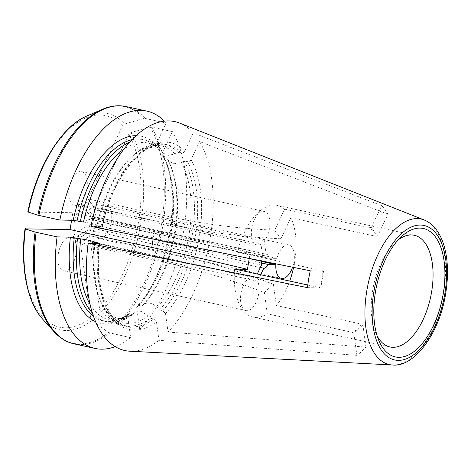 <?xml version="1.0" encoding="UTF-8"?>
<svg xmlns="http://www.w3.org/2000/svg" width="471" height="471" viewBox="0 0 471 471"><rect width="100%" height="100%" fill="white"/><g stroke="black" fill="none" stroke-linecap="round" stroke-linejoin="round"><path stroke-width="0.35" stroke-dasharray="2.35 1.77" d="M293.604 267.416A57.15 29.09 102.3 0 0 290.848 217.743L280.934 238.773A714.401 560.431 143.9 0 1 175.948 225.338L94.247 207.511L87.977 198.921L122.454 125.828L124.644 123.991A96536.607 75731.336 143.9 0 1 143.843 118.509L145.198 118.445L166.186 123.025L155.889 144.844L156.154 147.223L160.375 148.5L162.878 153.063L168.353 155.353L175.012 153.911L177.956 152.339L181.182 153.04C182.695 153.187 183.878 152.551 184.726 151.138L193.304 132.952A117.161 59.64 102.3 0 0 179.557 123.061M184.726 151.138A95.731 48.731 102.3 0 0 102.019 226.604L90.921 226.368M177.956 152.339A92.869 47.277 102.3 0 0 163.99 144.108A92.869 47.277 102.3 0 0 132.84 155.718A92.869 47.277 102.3 0 0 97.868 225.409L101.094 226.109C102.425 226.421 102.737 226.586 102.019 226.604L102.407 226.545M83.508 222.035C90.249 223.071 94.783 224.055 97.103 224.997L97.868 225.409M377.618 236.077A714.401 560.431 143.9 0 1 375.699 236.259L374.486 231.779L371.354 227.487A714.401 560.431 143.9 0 1 369.429 227.67L374.486 231.779L377.618 236.077L387.927 214.228L199.574 141.541L190.996 159.728C190.149 161.141 188.965 161.777 187.446 161.63L184.22 160.923L181.282 162.501L173.622 163.82L168.041 160.24L170.785 165.951A90.503 46.07 102.3 0 0 167.688 159.534L168.041 160.24M94.247 207.511L128.724 134.418L130.914 132.581A96536.607 75731.336 143.9 0 1 150.114 127.099A121.065 61.624 -77.7 0 1 117.473 324.272L139.704 329.441L136.678 307.339L137.096 305.85L138.745 305.402L141.977 306.109A92.869 47.277 102.3 0 0 169.901 163.802A92.869 47.277 102.3 0 0 166.646 157.09L167.688 159.534M290.848 217.743L375.699 236.259M150.114 127.099L151.468 127.035L172.451 131.615L162.159 153.434L162.171 155.471L163.419 156.384L166.646 157.09M141.977 306.109L143.69 304.502C147.717 301.823 152.251 302.812 157.285 307.469L159.551 309.942L162.778 310.648L165.515 313.627L168.035 332.049A117.161 59.64 102.3 0 0 200.723 143.537A117.161 59.64 102.3 0 0 199.574 141.541M159.551 309.942A92.869 47.277 102.3 0 0 184.22 160.923M168.035 332.049L365.932 347.086A83.426 42.467 -77.7 0 1 356.877 355.346L353.851 333.215L362.905 324.955A714.401 499.36 -132.4 0 0 361.169 324.036L358.378 329.082L352.108 332.296L267.263 313.786L264.349 292.485A714.401 499.36 -132.4 0 0 162.23 261.764L80.523 243.937L90.644 317.978L92.139 320.362A96536.607 67478.551 -132.4 0 0 108.412 332.538A121.065 61.624 -77.7 0 1 53.982 331.631M353.851 333.215A714.401 499.36 -132.4 0 0 352.108 332.296M356.877 355.346L158.98 340.315L156.46 321.893L153.723 318.908L150.496 318.208L148.224 315.735L141.435 311.59L135.124 312.361L132.916 314.369L129.69 313.668L128.23 313.945L127.623 315.599A95.731 48.731 -77.7 0 1 95.548 321.64M108.412 332.538L130.644 337.707L127.623 315.599M28.166 212.021L72.84 212.733L71.592 220.281M377.2 336.041A57.15 29.09 -77.7 0 1 375.517 332.491A57.15 29.09 -77.7 0 1 372.655 290.507A57.15 29.09 -77.7 0 1 395.163 242.435A57.15 29.09 -77.7 0 1 398.172 239.91M261.311 262.948L92.546 226.127A7.142 3.638 -77.7 0 1 90.62 229.053A7.142 3.638 -77.7 0 1 88.336 229.966L77.544 235.995L75.019 241.34A17.144 8.725 -77.7 0 1 74.188 260.816A17.144 8.725 -77.7 0 1 63.491 270.772A17.144 8.725 -77.7 0 1 58.622 252.162A17.144 8.725 -77.7 0 1 70.803 237.272A17.144 8.725 -77.7 0 1 72.722 238.191L75.242 232.845L86.04 226.816A7.142 3.638 -77.7 0 1 87.335 218.986L79.075 209.713L78.333 204.296A17.144 8.725 -77.7 0 1 74.365 205.091A17.144 8.725 -77.7 0 1 69.49 186.481A17.144 8.725 -77.7 0 1 81.677 171.591A17.144 8.725 -77.7 0 1 87.3 183.472A17.144 8.725 -77.7 0 1 81.654 201.27L82.396 206.687L90.656 215.953A7.142 3.638 -77.7 0 1 91.268 215.989A7.142 3.638 -77.7 0 1 93.075 217.796A7.142 3.638 -77.7 0 1 93.57 219.945L90.997 218.473L94.259 218.544A17.144 8.725 -77.7 0 1 106.099 205.062A17.144 8.725 -77.7 0 1 110.973 223.678A17.144 8.725 -77.7 0 1 98.792 238.567A17.144 8.725 -77.7 0 1 93.234 224.72L89.973 224.649L92.546 226.127M260.333 267.499L88.336 229.966M261.529 260.916A7.142 3.638 -77.7 0 1 262.759 257.26L260.969 244.149A17.144 8.725 -77.7 0 1 257.001 244.944A17.144 8.725 -77.7 0 1 252.126 226.333A17.144 8.725 -77.7 0 1 264.313 211.444A17.144 8.725 -77.7 0 1 269.936 223.325A17.144 8.725 -77.7 0 1 264.29 241.117L266.086 254.234L90.656 215.953M266.086 254.234A7.142 3.638 -77.7 0 1 266.698 254.263A7.142 3.638 -77.7 0 1 268.994 258.226L93.57 219.945M261.464 265.096L86.04 226.816M262.759 257.26L87.335 218.986M307.469 287.64L320.798 287.922A714.401 61.071 9.4 0 0 319.468 287.563L307.781 285.014M280.934 238.773L274.664 230.184L284.584 209.159A57.15 29.09 102.3 0 0 277.354 205.403A57.15 29.09 102.3 0 0 237.408 252.197L250.236 252.468A714.401 61.071 9.4 0 0 154.547 230.56L72.84 212.733M250.236 252.468L249.253 258.432M310.254 270.784L323.589 271.066L320.798 287.922M323.589 271.066A714.401 61.071 9.4 0 0 322.258 270.713L322.193 279.497L319.468 287.563M264.29 241.117L81.654 201.27M260.969 244.149L78.333 204.296M261.446 261.423L93.234 224.72M268.994 258.226L276.895 258.391L94.259 218.544M276.895 258.391A17.144 8.725 -77.7 0 1 288.735 244.914A17.144 8.725 -77.7 0 1 292.579 267.204M260.699 274.74L257.655 281.193A17.144 8.725 -77.7 0 1 256.825 300.663A17.144 8.725 -77.7 0 1 246.127 310.625A17.144 8.725 -77.7 0 1 241.258 292.014A17.144 8.725 -77.7 0 1 253.439 277.119A17.144 8.725 -77.7 0 1 255.359 278.043L72.722 238.191M257.655 281.193L75.019 241.34M264.349 292.485L273.41 284.225L276.318 305.52A57.15 29.09 102.3 0 0 289.7 281.069M234.617 269.053A57.15 29.09 102.3 0 0 252.992 317.083A57.15 29.09 102.3 0 0 267.263 313.786M255.359 278.043L257.266 273.992M129.778 351.201A117.161 59.64 102.3 0 0 158.98 340.315M94.948 243.366A92.869 47.277 102.3 0 0 100.912 302.052A92.869 47.277 102.3 0 0 124.397 325.585A92.869 47.277 102.3 0 0 150.496 318.208M115.189 346.644A121.447 61.825 102.3 0 0 130.644 337.707M166.186 123.025A121.447 61.825 102.3 0 0 164.397 121.129M139.704 329.441A121.447 61.825 102.3 0 0 172.451 131.615M80.523 243.937L89.584 235.671L99.705 309.712L101.194 312.102A96536.607 67478.551 -132.4 0 0 117.473 324.272M79.075 209.713A15.72 8.001 102.3 0 0 75.242 232.845M77.544 235.995A15.72 8.001 102.3 0 0 84.456 234.782A15.72 8.001 102.3 0 0 89.973 224.649M90.997 218.473A15.72 8.001 102.3 0 0 89.861 210.019A15.72 8.001 102.3 0 0 82.396 206.687M274.664 230.184A714.401 560.431 143.9 0 1 169.684 216.748L87.977 198.921M371.354 227.487L381.657 205.639A83.426 42.467 -77.7 0 1 387.927 214.228M92.398 313.027A92.869 47.277 102.3 0 0 106.817 321.746A92.869 47.277 102.3 0 0 132.916 314.369M160.375 148.5A92.869 47.277 102.3 0 0 146.416 140.276A92.869 47.277 102.3 0 0 129.672 142.195M237.408 252.197L322.258 270.713M381.657 205.639L193.304 132.952M284.584 209.159L369.429 227.67M276.318 305.52L361.169 324.036M273.41 284.225A714.401 499.36 -132.4 0 0 171.291 253.498L89.584 235.671M365.932 347.086L362.905 324.955M181.182 153.04A92.869 47.277 102.3 0 0 167.217 144.815A92.869 47.277 102.3 0 0 101.094 226.109M175.012 153.911A90.503 46.07 102.3 0 0 131.138 157.302A90.503 46.07 102.3 0 0 97.103 224.997M165.515 313.627A95.731 48.731 102.3 0 0 190.996 159.728M162.778 310.648A92.869 47.277 102.3 0 0 187.446 161.63M157.285 307.469A90.503 46.07 102.3 0 0 181.282 162.501M143.69 304.502A90.503 46.07 102.3 0 0 170.785 165.951L169.901 163.802M163.419 156.384A92.869 47.277 -77.7 0 1 138.745 305.402M99.228 243.46A95.731 48.731 102.3 0 0 156.46 321.893M98.251 243.436A92.869 47.277 102.3 0 0 127.623 326.285A92.869 47.277 102.3 0 0 153.723 318.908M129.69 313.668A92.869 47.277 -77.7 0 1 103.591 321.045A92.869 47.277 -77.7 0 1 93.476 316.276M25.458 228.641A108.248 55.101 102.3 0 0 90.644 317.978M92.139 320.362A110.726 56.361 -77.7 0 1 42.749 319.232M109.661 333.127A121.447 61.825 -77.7 0 1 74.112 343.859M122.454 125.828A108.248 55.101 102.3 0 0 28.242 211.785M87.123 115.878A110.726 56.361 -77.7 0 1 124.644 123.991M154.547 230.56L153.157 238.974M136.125 135.677A95.731 48.731 -77.7 0 1 155.889 144.844M125.892 106.546A121.447 61.825 -77.7 0 1 145.198 118.445M162.159 153.434A95.731 48.731 -77.7 0 1 136.678 307.339M151.468 127.035A121.447 61.825 -77.7 0 1 118.716 324.86M130.914 132.581A110.726 56.361 -77.7 0 1 101.194 312.102M99.705 309.712A108.248 55.101 102.3 0 0 128.724 134.418M102.501 109.284A121.065 61.624 -77.7 0 1 143.843 118.509M175.948 225.338L169.684 216.748M94.147 243.348A90.503 46.07 102.3 0 0 100.023 299.909A90.503 46.07 102.3 0 0 148.224 315.735M90.032 304.231A90.503 46.07 102.3 0 0 134.629 312.768M161.418 150.95A90.503 46.07 102.3 0 0 123.861 149.207M132.004 139.693A92.869 47.277 -77.7 0 1 143.19 139.569A92.869 47.277 -77.7 0 1 157.149 147.8M392.478 364.99A74.477 37.916 102.3 0 0 443.658 292.615A74.477 37.916 102.3 0 0 437.577 232.974A74.477 37.916 102.3 0 0 424.124 219.957M162.23 261.764L171.291 253.498M102.425 226.586C112.351 174.717 147.382 137.296 167.217 144.815L163.99 144.108M162.842 153.099C155.966 146.664 152.003 147.299 148.4 147.635C143.726 148.077 137.968 151.297 131.138 157.302L132.84 155.718M124.397 325.585L127.623 326.285C109.49 324.454 93.617 288.358 99.652 243.36M106.817 321.746L103.591 321.045C110.815 322.841 119.028 320.457 128.236 313.898M375.517 332.491L378.731 340.268M395.163 242.435L401.327 236.707M91.268 215.989L266.698 254.263M74.365 205.091L257.001 244.944M81.677 171.591L264.313 211.444M98.792 238.567L281.428 278.42M106.099 205.062L288.735 244.914M63.491 270.772L246.127 310.625M70.803 237.272L253.439 277.119M100.912 302.052L100.023 299.909C103.726 308.199 107.612 313.521 111.674 315.87L116.855 318.09C121.177 319.55 127.264 317.637 135.124 312.355M146.416 140.276L143.19 139.569C147.764 140.511 152.086 143.078 156.148 147.264M414.333 235.294L277.354 205.403M389.97 346.968L252.992 317.083M90.62 229.053L84.456 234.782M93.075 217.796L89.861 210.019M162.124 155.459C183.313 187.676 169.495 273.839 137.049 305.85"/><path stroke-width="0.71" d="M424.124 219.957L179.557 123.061A117.161 59.64 102.3 0 0 90.921 226.368L310.254 270.784A83.426 42.467 -77.7 0 0 307.469 287.64L88.13 243.224A117.161 59.64 102.3 0 0 129.778 351.201L392.478 364.99C413.974 367.58 439.62 333.609 445.707 293.345C448.527 275.718 448.027 260.039 444.206 246.298C442.387 239.998 439.926 234.682 436.817 230.343C433.179 225.321 428.946 221.859 424.124 219.957A74.477 37.916 102.3 0 0 366.785 290.984A74.477 37.916 102.3 0 0 392.478 364.99M307.781 285.014L234.617 269.053L247.446 269.324A714.401 61.071 9.4 0 0 151.756 247.41L70.049 229.583L25.375 228.877A96536.607 8252.785 9.4 0 0 35.09 232.05L57.073 236.884L70.391 237.166L80.718 238.885C87.459 239.922 91.992 240.911 94.312 241.853L98.304 242.965C99.64 243.277 99.946 243.442 99.228 243.46L88.13 243.224M99.616 243.395L99.228 243.46M25.458 228.641L25.375 228.877A110.726 56.361 -77.7 0 0 42.749 319.232L53.982 331.631A121.065 61.624 -77.7 0 1 35.09 232.05M164.397 121.129A121.447 61.825 102.3 0 0 146.875 111.127A121.447 61.825 102.3 0 0 59.864 220.028L37.874 215.194A96536.607 8252.785 9.4 0 1 28.166 212.021L28.242 211.785M398.172 239.91A57.15 29.09 -77.7 0 1 414.333 235.294A57.15 29.09 -77.7 0 1 431.642 291.755A57.15 29.09 -77.7 0 1 389.97 346.968A57.15 29.09 -77.7 0 1 377.2 336.041M443.276 293.421A65.722 33.459 -77.7 0 1 413.397 352.008A65.722 33.459 -77.7 0 1 378.731 340.268A65.722 33.459 -77.7 0 1 401.327 236.707A65.722 33.459 -77.7 0 1 435.463 236.954A65.722 33.459 -77.7 0 1 443.276 293.421M292.579 267.204A17.144 8.725 -77.7 0 1 281.428 278.42A17.144 8.725 -77.7 0 1 275.871 264.572L267.975 264.402L261.311 262.948M267.975 264.402A7.142 3.638 -77.7 0 1 263.766 268.246L260.333 267.499M257.266 273.992L261.464 265.096A7.142 3.638 -77.7 0 1 261.529 260.916M249.253 258.432L247.446 269.324M71.592 220.281L70.049 229.583M275.871 264.572L261.446 261.423M289.7 281.069A57.15 29.09 102.3 0 0 293.604 267.416M263.766 268.246L260.699 274.74M95.077 242.259A92.869 47.277 102.3 0 0 94.948 243.366M57.073 236.884A121.447 61.825 102.3 0 0 95.095 348.44A121.447 61.825 102.3 0 0 115.189 346.644M59.864 220.028L73.182 220.31A95.731 48.731 -77.7 0 1 136.125 135.677M77.503 238.426A92.869 47.277 102.3 0 0 92.398 313.027M73.182 220.31L83.508 222.035A90.503 46.07 102.3 0 1 123.861 149.207M129.672 142.195A92.869 47.277 102.3 0 0 80.288 221.57M98.304 242.965A92.869 47.277 102.3 0 0 98.251 243.436M93.476 316.276A92.869 47.277 -77.7 0 1 74.271 237.72M95.548 321.64A95.731 48.731 -77.7 0 1 70.391 237.166M53.982 331.631C59.958 338.16 66.664 342.234 74.112 343.859A121.447 61.825 -77.7 0 1 36.09 232.303M28.166 212.021A110.726 56.361 -77.7 0 1 87.123 115.878L102.501 109.284C110.65 105.834 118.445 104.921 125.892 106.546A121.447 61.825 -77.7 0 0 38.881 215.453M153.157 238.974L151.756 247.41M37.874 215.194A121.065 61.624 -77.7 0 1 102.501 109.284M94.312 241.853A90.503 46.07 102.3 0 0 94.147 243.348M80.718 238.885A90.503 46.07 102.3 0 0 90.032 304.231M77.061 220.87A92.869 47.277 -77.7 0 1 132.004 139.693M444.877 293.457A68.819 35.031 -77.7 0 1 381.904 350.913A68.819 35.031 -77.7 0 1 401.304 233.746A68.819 35.031 -77.7 0 1 444.877 293.457M25.034 228.712C20.082 266.904 27.241 302.67 42.749 319.232M27.83 211.826C36.873 166.304 62.078 125.863 87.123 115.878M146.875 111.127L125.892 106.546M95.095 348.44L74.112 343.859"/></g></svg>
